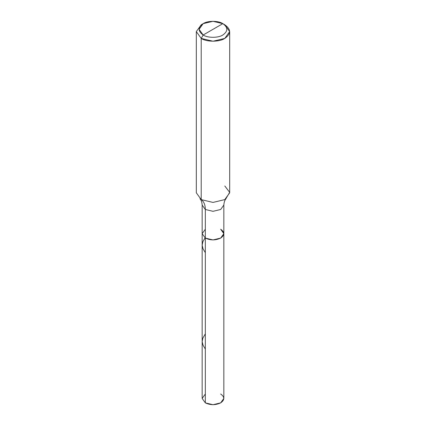 <?xml version="1.0" encoding="UTF-8"?>
<svg xmlns="http://www.w3.org/2000/svg" width="426" height="426" viewBox="0 0 426 426"><rect width="100%" height="100%" fill="white"/><g stroke="black" fill="none" stroke-linecap="round" stroke-linejoin="round"><path stroke-width="0.64" d="M223.842 233.656L220.668 238.086L213 239.918L205.332 238.086L205.332 209.485C205.279 204.837 203.9 201.541 201.205 199.602L213 202.425L224.795 199.602L225.972 198.835C226.419 198.479 224.22 199.672 223.842 205.055L220.668 209.485L213 211.317L205.332 209.485L202.158 205.055L202.158 398.438L205.332 402.868L205.332 209.485L213 211.317L220.668 209.485L223.842 205.055L223.842 398.438L220.668 402.868L213 404.7L205.332 402.868L205.332 238.086L202.158 233.656L205.332 229.231L202.158 233.656L205.332 238.086L213 239.918L220.668 238.086L223.842 233.656L220.668 229.231C224.806 232.181 224.806 235.131 220.668 238.086C215.556 240.472 210.444 240.472 205.332 238.086L202.158 233.656L205.332 238.086C210.444 240.472 215.556 240.472 220.668 238.086C224.806 235.131 224.806 232.181 220.668 229.231M205.332 394.013L202.158 398.438L205.332 402.868C210.444 405.254 215.556 405.254 220.668 402.868C224.806 399.913 224.806 396.963 220.668 394.013M213 29.325L203.17 35.001C197.866 31.22 197.866 27.434 203.17 23.648C207.595 20.586 218.405 20.586 222.83 23.648L203.17 35.001L201.205 38.409L213 41.231L224.795 38.409L229.683 31.599L224.795 24.788L222.83 23.654C228.134 27.434 228.134 31.22 222.83 35.001C218.405 38.063 207.595 38.063 203.17 35.001C207.595 38.063 218.405 38.063 222.83 35.001C228.134 31.22 228.134 27.434 222.83 23.648L213 29.325M225.716 199.027L229.667 192.339L224.795 185.981M229.683 31.599L229.683 192.792L224.795 199.602L213 202.425L201.205 199.602L201.205 38.409C206.514 42.083 219.486 42.083 224.795 38.409C231.164 33.867 231.164 29.325 224.795 24.788L222.83 23.654L213 21.3L203.17 23.648L199.096 29.325L203.17 35.001L201.205 38.409L196.317 31.599L201.205 24.788L196.317 31.599L201.205 38.409L201.205 199.602L200.028 198.835C199.581 198.479 201.78 199.672 202.158 205.055L205.332 209.485C205.279 204.837 203.9 201.541 201.205 199.602L196.317 192.792L196.317 31.599M205.332 349.054L203.026 345.166L202.158 341.663L202.829 338.18L205.332 333.819M205.332 252.693L202.973 248.693L202.158 245.195L202.872 241.707L205.028 237.9M203.17 23.654L201.205 24.788"/></g></svg>
